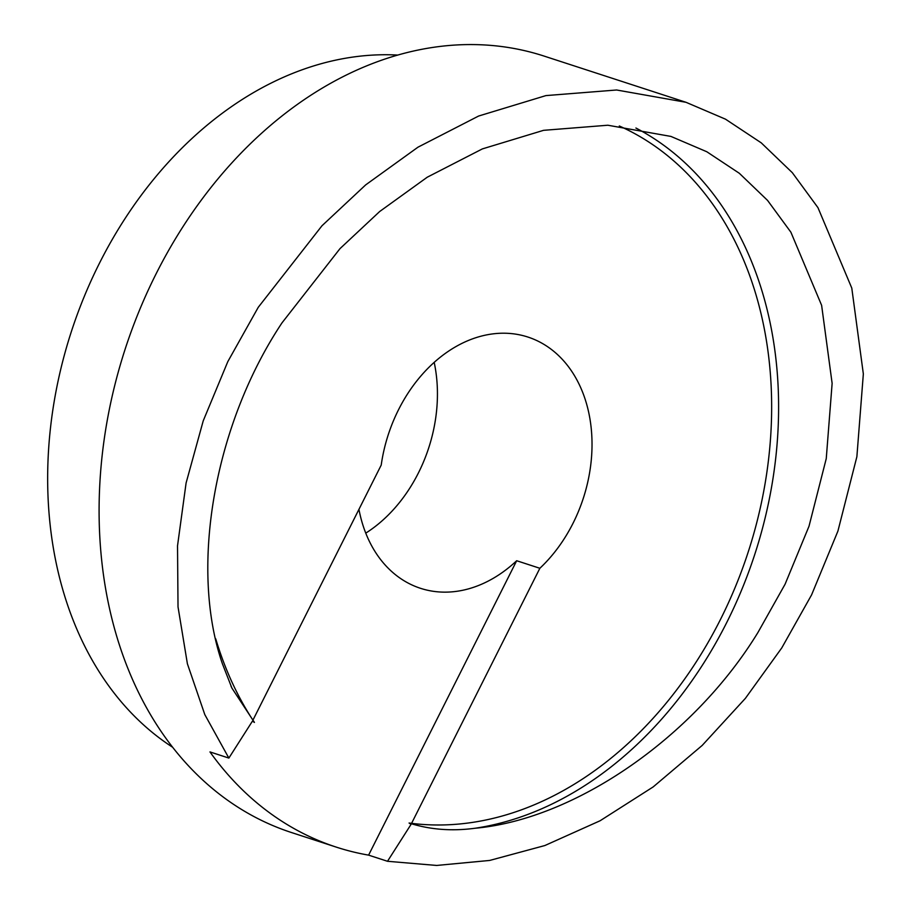 <?xml version="1.0" encoding="UTF-8"?>
<svg xmlns="http://www.w3.org/2000/svg" width="911" height="911" viewBox="0 0 911 911"><rect width="100%" height="100%" fill="white"/><g stroke="black" fill="none" stroke-linecap="round" stroke-linejoin="round"><path stroke-width="1.37" d="M172.475 747.157A371.141 279.757 -72 0 1 99.413 263.302A371.141 279.757 -72 0 1 397.845 55.081M387.505 861.282L368.602 855.133A408.253 307.724 -72 0 1 336.193 847.093A408.253 307.724 -72 0 1 209.963 751.917L228.866 758.077L204.804 714.6L187.393 663.777L178.021 606.885L177.52 545.848L186.095 482.989L203.233 420.825L227.807 361.633L258.257 307.303L321.993 225.746L365.653 184.91L417.978 147.183L478.617 116.039L545.917 95.598L616.622 89.995L686.029 102.305L725.498 119.17L761.254 142.856L792.319 172.68L817.964 207.662L851.785 288.092L863.343 373.943L856.875 456.718L837.915 531.102L811.587 594.883L781.775 647.903L745.38 698.361L702.176 745.437L653.198 786.899L600.087 820.765L544.846 845.545L489.674 860.439L436.654 865.45L387.505 861.282L411.077 824.33L409.073 823.032C429.719 829.636 451.719 831.379 475.098 828.247C575.308 819.24 694.228 736.908 757.975 632.428L785.077 584.224L809.014 526.239L826.254 458.609L832.13 383.372L821.62 305.322L790.885 232.203L767.563 200.409L739.322 173.284L706.811 151.75L670.94 136.422L607.842 125.228L543.56 130.33L482.375 148.903L427.248 177.212L379.682 211.511L339.997 248.635L282.057 322.779C214.199 424.606 189.146 567.986 222.443 663.868L231.918 688.101L254.442 722.423A366.188 276.022 -72 0 1 252.928 720.145A366.188 276.022 -72 0 1 215.736 638.839M409.073 823.032A366.188 276.022 108 0 0 411.578 823.35L539.859 568.282A136.081 102.579 -72 0 0 573.053 523.221A136.081 102.579 -72 0 0 527.936 337.059A136.081 102.579 -72 0 0 398.551 409.688A136.081 102.579 -72 0 0 381.219 465.065L252.928 720.145M434.194 362.384A136.081 102.579 -72 0 1 418.445 472.877A136.081 102.579 -72 0 1 365.755 533.14M336.193 847.093L291.361 832.495A408.253 307.724 -72 0 1 156.009 274.006A408.253 307.724 -72 0 1 544.186 56.118L686.029 102.305M358.945 509.351A136.081 102.579 108 0 0 420.472 588.301A136.081 102.579 108 0 0 516.674 560.732L539.859 568.282M228.866 758.077L252.438 721.125L254.442 722.423M368.602 855.133L516.674 560.732M635.901 128.018A371.141 279.757 -72 0 1 726.853 622.281A371.141 279.757 -72 0 1 475.098 828.247M619.286 125.98A366.188 276.022 -72 0 1 720.59 619.218A366.188 276.022 -72 0 1 411.578 823.35M231.929 688.101L231.041 686.199"/></g></svg>
